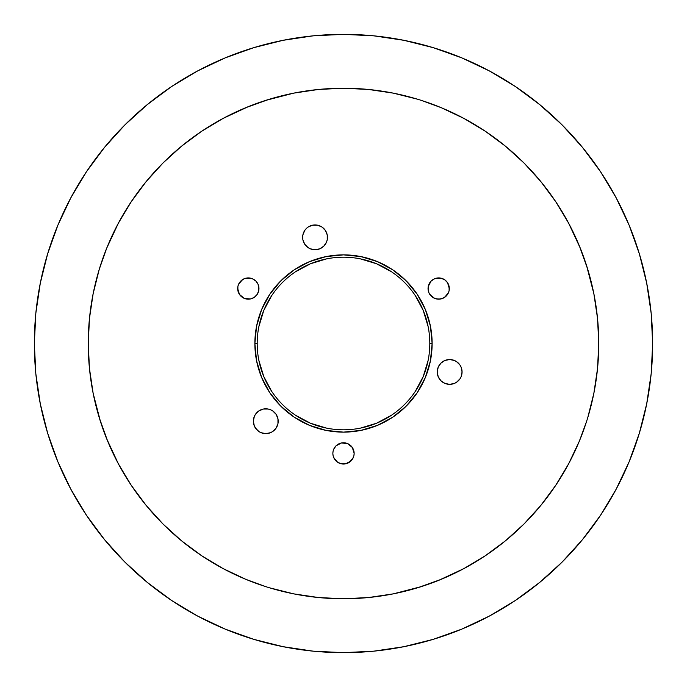<?xml version="1.0" encoding="UTF-8"?>
<svg xmlns="http://www.w3.org/2000/svg" width="687" height="687" viewBox="0 0 687 687"><rect width="100%" height="100%" fill="white"/><g stroke="black" fill="none" stroke-linecap="round" stroke-linejoin="round"><path stroke-width="1.03" d="M439.345 378.838L440.882 380.718L438.194 376.691L437.25 371.942A12.409 12.409 0 0 1 449.659 359.533A12.409 12.409 0 0 1 462.068 371.942L461.123 376.691L459.981 378.838L456.554 382.264L454.408 383.406L456.554 382.264M263.336 409.048A12.409 12.409 0 0 0 253.374 421.217A12.409 12.409 0 0 1 265.783 408.808A12.409 12.409 0 0 1 278.192 421.217A12.409 12.409 0 0 0 263.387 409.04L268.205 409.04L270.532 409.753L272.679 410.895L276.105 414.321L277.96 418.795L277.96 423.639L276.105 428.104L272.679 431.53L274.56 429.985M303.594 242.09L304.736 244.237L302.881 239.763L302.649 237.341A12.409 12.409 0 0 1 315.058 224.932A12.409 12.409 0 0 1 327.467 237.341L327.227 234.92L327.227 239.763L327.467 237.341A12.409 12.409 0 0 1 315.058 249.75A12.409 12.409 0 0 1 302.649 237.341L302.881 234.92L302.649 237.341A12.409 12.409 0 0 1 312.611 225.173L317.471 225.173L321.945 227.019L325.372 230.446L327.227 234.92M327.467 237.324A12.409 12.409 0 0 0 315.067 224.932M315.041 224.932A12.409 12.409 0 0 0 312.662 225.164M237.685 288.549A10.64 10.64 0 0 1 248.316 277.909A10.64 10.64 0 0 1 258.956 288.549L258.149 284.478L258.75 290.627L258.956 288.549A10.64 10.64 0 0 1 248.316 299.18A10.64 10.64 0 0 1 237.685 288.549L239.48 294.457L244.246 298.373L239.48 294.457L237.891 290.627L237.891 286.47L237.685 288.549M428.044 288.549A10.64 10.64 0 0 1 438.684 277.909A10.64 10.64 0 0 1 449.315 288.549L447.52 282.64L449.109 286.47L449.109 290.627L449.315 288.549A10.64 10.64 0 0 1 438.684 299.18A10.64 10.64 0 0 1 428.044 288.549L428.851 292.619L428.25 286.47L428.044 288.549M333.066 455.481L332.86 453.403A10.64 10.64 0 0 1 343.5 442.772A10.64 10.64 0 0 1 354.14 453.403L353.934 455.481M429.804 343.5A86.304 86.304 0 0 0 343.5 257.196A86.304 86.304 0 0 0 257.196 343.5L254.868 343.5A88.632 88.632 0 0 1 343.5 254.868A88.632 88.632 0 0 1 432.132 343.5L429.804 343.5L432.132 343.5L430.431 360.795L425.382 377.421L417.198 392.741L406.172 406.172L392.741 417.198L377.421 425.382L360.795 430.431L343.5 432.132L326.205 430.431L309.579 425.382L294.259 417.198L280.828 406.172L269.802 392.741L261.618 377.421L256.569 360.795L254.868 343.5L256.569 326.205L261.618 309.579L269.802 294.259L280.828 280.828L294.259 269.802L309.579 261.618L326.205 256.569L343.5 254.868L360.795 256.569L377.421 261.618L392.741 269.802L406.172 280.828L417.198 294.259L425.382 309.579L430.431 326.205L432.132 343.5A88.632 88.632 0 0 1 343.5 432.132A88.632 88.632 0 0 1 254.868 343.5L257.196 343.5A86.304 86.304 0 0 0 343.5 429.804A86.304 86.304 0 0 0 429.804 343.5M212.266 124.553L223.172 118.379L201.686 131.26L181.566 146.176L162.999 162.999L146.176 181.566L131.26 201.686L118.379 223.172L106.683 248.23L99.229 269.398L93.14 293.701L89.465 318.476L88.237 343.5A255.263 255.263 0 0 1 343.5 88.237A255.263 255.263 0 0 1 598.763 343.5L597.535 318.476L593.86 293.701L586.526 265.414M582.473 147.379L562.103 124.897L582.473 147.379L600.55 171.741L616.145 197.77L629.12 225.19L639.339 253.761L646.707 283.19L651.164 313.195L652.65 343.5A309.15 309.15 0 0 1 343.5 652.65A309.15 309.15 0 0 1 34.35 343.5L35.836 313.195L40.293 283.19L47.661 253.761L57.88 225.19L70.855 197.77L86.45 171.741L70.855 197.77M47.661 433.239L57.88 461.81L47.661 433.239L40.293 403.81L35.836 373.805L34.35 343.5A309.15 309.15 0 0 1 343.5 34.35A309.15 309.15 0 0 1 652.65 343.5L651.164 373.805L646.707 403.81L639.339 433.239L629.12 461.81L616.145 489.23L600.55 515.259L616.145 489.23M543.443 184.812L555.036 200.638M553.396 488.775L540.824 505.434L555.74 485.314L568.621 463.828L579.33 441.183L586.526 421.586M124.553 474.734L118.379 463.828L131.26 485.314L118.379 463.828L106.683 438.77M485.314 555.74L463.828 568.621L485.314 555.74L505.434 540.824L524.001 524.001L540.824 505.434M131.26 485.314L146.176 505.434L162.999 524.001L181.566 540.824L201.686 555.74L223.172 568.621L245.817 579.33L265.414 586.526M99.229 269.398L100.474 265.414M555.74 201.686L568.621 223.172L555.74 201.686L540.824 181.566L524.001 162.999L505.434 146.176L485.314 131.26L463.828 118.379L441.183 107.67L421.586 100.474M440.882 380.718L444.91 383.406L440.882 380.718M449.659 384.351L454.408 383.406L449.659 384.351L444.91 383.406M458.435 363.174L456.554 361.628L459.981 365.055L461.123 367.193L462.068 371.942A12.409 12.409 0 0 1 449.659 384.351A12.409 12.409 0 0 1 437.25 371.942L438.194 367.193L440.882 363.174L444.91 360.477L449.659 359.533L447.237 359.773M452.08 359.773L449.659 359.533L454.408 360.477L456.554 361.628M255.47 428.104L258.896 431.53L257.015 429.985L254.319 425.966L253.374 421.217L254.319 416.468L255.47 414.321L258.896 410.895L263.361 409.04M270.532 432.681L272.679 431.53L270.532 432.681L265.783 433.626L261.034 432.681L258.896 431.53M304.736 244.237L308.162 247.655L304.736 244.237M319.807 248.806L323.826 246.118L319.807 248.806L315.058 249.75L310.309 248.806L308.162 247.655M304.736 230.446L302.881 234.92L304.736 230.446L306.282 228.565L308.162 227.019L312.637 225.173M246.247 298.982L250.394 298.982L254.233 297.394L250.394 298.982L244.246 298.373M250.394 278.115L244.246 278.724L248.316 277.909L252.387 278.724L255.839 281.026L258.149 284.478M242.408 279.703L238.492 284.478L240.802 281.026L244.246 278.724M429.839 294.457L434.613 298.373L431.161 296.071L428.851 292.619M436.606 298.982L440.753 298.982L444.592 297.394L448.508 292.619L446.198 296.071L442.754 298.373L438.684 299.18L434.613 298.373M440.753 278.115L434.613 278.724L440.753 278.115L444.592 279.703L447.52 282.64M334.655 459.311L337.592 462.248L333.676 457.473M349.408 462.248L353.324 457.473L351.023 460.925L345.578 463.837L341.422 463.837L337.592 462.248M353.324 449.332L352.345 447.495L354.14 453.403A10.64 10.64 0 0 1 343.5 464.043A10.64 10.64 0 0 1 332.86 453.403L333.066 451.333M258.853 360.34L263.765 376.528L271.743 391.453M295.547 415.257L310.472 423.235L326.66 428.147M360.34 428.147L376.528 423.235L391.453 415.257M415.257 391.453L423.235 376.528L428.147 360.34M428.147 326.66L423.235 310.472L415.257 295.547M391.453 271.743L376.528 263.765L360.34 258.853M326.66 258.853L310.472 263.765L295.547 271.743M271.743 295.547L263.765 310.472L258.853 326.66M587.771 417.602L593.86 393.299L597.535 368.524L598.763 343.5A255.263 255.263 0 0 1 343.5 598.763A255.263 255.263 0 0 1 88.237 343.5L89.465 368.524L93.14 393.299L100.474 421.586M269.398 587.771L293.701 593.86L318.476 597.535L343.5 598.763L368.524 597.535L393.299 593.86L421.586 586.526M438.77 580.317L463.828 568.621M580.317 248.23L568.621 223.172M417.602 99.229L393.299 93.14L368.524 89.465L343.5 88.237L318.476 89.465L293.701 93.14L265.414 100.474M248.23 106.683L223.172 118.379M327.227 239.763L326.523 242.09L323.826 246.118M237.891 286.47L238.492 284.478M258.75 290.627L257.161 294.457L254.233 297.394M428.25 286.47L431.161 281.026L434.613 278.724M449.109 290.627L448.508 292.619M333.676 449.332L335.977 445.88L341.422 442.969L347.57 443.579L352.345 447.495M86.45 171.741L104.527 147.379L124.897 124.897L147.379 104.527L171.741 86.45L197.77 70.855L225.19 57.88L253.761 47.661L283.19 40.293L313.195 35.836L343.5 34.35L373.805 35.836L403.81 40.293L433.239 47.661L461.81 57.88L489.23 70.855L515.259 86.45L539.621 104.527L562.103 124.897M600.55 515.259L582.473 539.621L562.103 562.103L539.621 582.473L515.259 600.55L489.23 616.145L461.81 629.12L433.239 639.339L403.81 646.707L373.805 651.164L343.5 652.65L313.195 651.164L283.19 646.707L253.761 639.339L225.19 629.12L197.77 616.145L171.741 600.55L147.379 582.473L124.897 562.103L104.527 539.621L86.45 515.259L70.855 489.23L57.88 461.81M598.763 343.5L597.535 318.476L593.86 293.701M587.771 269.398L579.33 245.817M393.299 93.14L368.524 89.465M343.5 88.237L318.476 89.465L293.701 93.14M269.398 99.229L245.817 107.67M93.14 293.701L89.465 318.476M88.237 343.5L89.465 368.524L93.14 393.299M99.229 417.602L107.67 441.183M293.701 593.86L318.476 597.535M343.5 598.763L368.524 597.535L393.299 593.86M417.602 587.771L441.183 579.33M593.86 393.299L597.535 368.524M278.192 421.217A12.409 12.409 0 0 1 265.783 433.626A12.409 12.409 0 0 1 253.374 421.217"/></g></svg>
